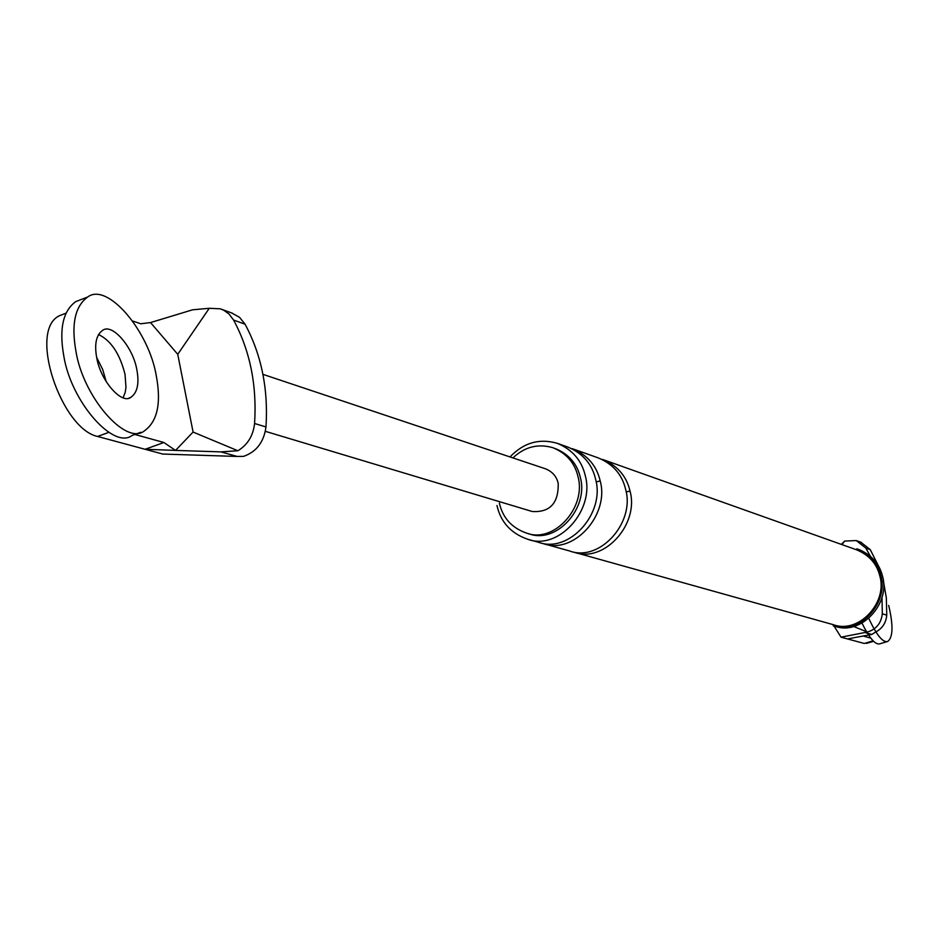 <?xml version="1.0" encoding="UTF-8"?>
<svg xmlns="http://www.w3.org/2000/svg" width="939" height="939" viewBox="0 0 939 939"><rect width="100%" height="100%" fill="white"/><g stroke="black" fill="none" stroke-linecap="round" stroke-linejoin="round"><path stroke-width="1.41" d="M108.994 432.292L97.574 436.459L162.752 454.053L237.168 456.448L220.9 451.882L237.884 450.755L193.082 432.057L177.741 354.32L150.533 322.57L192.577 309.811L209.268 308.285L220.242 308.814L223.775 310.257L228.975 313.978L233.611 320.07C250.044 350.763 257.028 385.236 254.575 423.489C253.201 435.719 247.638 444.816 237.884 450.755M97.574 436.459C61.188 428.923 27.513 329.542 59.814 315.563M96.67 357.43L102.703 369.532L106.154 381.48L102.703 369.532L96.67 357.43C100.238 380.26 121.448 404.709 130.826 397.373C137.364 392.737 139.383 383.617 136.894 370.013C133.244 347.407 112.328 322.875 102.633 330.34C96.248 334.953 94.264 343.979 96.67 357.43M177.741 354.32L209.268 308.285M220.9 451.882L175.546 450.403L193.082 432.057M231.675 312.98L239.539 317.323L245.067 324.201C261.429 354.707 268.401 388.957 265.983 426.952C263.929 442.034 256.453 451.847 243.565 456.377L237.168 456.448M163.902 442.504L145.099 449.288L175.464 450.38L163.902 442.504L134.805 434.452M150.533 322.57L140.768 323.779L132.775 321.056M98.466 334.507C111.013 340.517 119.875 353.827 125.04 374.438L125.967 387.244L125.251 392.209L123.15 397.631L125.251 392.209L125.967 387.244L125.04 374.438C119.875 353.827 111.013 340.517 98.466 334.507M262.943 374.356L545.406 468.772C552.355 471.554 556.627 476.437 558.224 483.444C558.588 503.21 549.925 512.565 532.249 511.509L265.385 431.341M873.129 640.809L864.279 643.461L841.027 637.182L834.055 626.031M853.305 626.36L867.366 632.029L841.027 637.182M847.6 638.954L857.025 637.135M865.476 632.675L871.779 634.447L856.99 637.158M867.366 632.029C876.204 629.4 881.181 623.32 882.308 613.789L882.014 597.885M870.277 556.076L865.781 548.036L870.277 549.655L860.84 542.226M871.779 634.447L875.852 631.924C882.425 628.379 886.064 622.78 886.756 615.139L886.334 597.85L883.364 580.736M878.775 566.569L870.277 549.655M842.025 544.632L844.654 541.064L856.251 540.559L865.781 548.036M858.598 549.385C871.392 554.703 879.338 563.564 882.46 575.971C890.853 603.601 860.863 635.891 834.924 626.266L833.175 625.785C859.15 635.41 889.174 603.073 880.77 575.396C877.648 562.966 869.69 554.092 856.884 548.763M833.421 624.717C858.704 634.118 887.942 602.65 879.761 575.701C876.721 563.6 868.962 554.961 856.497 549.784L602.638 459.464C617.439 465.638 626.559 476.167 630.022 491.062C639.4 524.22 604.035 563.506 574.081 552.226L833.421 624.717M499.395 503.14C502.717 517.894 511.79 527.906 526.638 533.152C554.045 543.599 586.546 507.353 578.048 476.801C574.903 463.044 566.534 453.349 552.942 447.715C537.988 443.419 524.643 446.823 512.905 457.915M496.977 505.499C500.722 522.131 510.969 533.399 527.73 539.268C558.47 550.876 594.903 510.17 585.337 475.92C581.804 460.533 572.461 449.664 557.285 443.325C539.397 438.149 523.645 442.692 510.006 456.941M526.638 533.152L529.033 533.833C556.404 544.268 588.859 508.081 580.372 477.587C577.227 463.843 568.87 454.159 555.301 448.549M844.654 541.064L841.344 544.397M870.711 638.109L863.176 636.02M527.73 539.268L538.434 542.261C568.999 553.787 605.186 513.422 595.655 479.418C592.145 464.148 582.849 453.349 567.755 447.046L557.285 443.325M600.197 480.956C596.688 465.732 587.415 454.981 572.356 448.689L598.249 457.892C613.073 464.089 622.217 474.653 625.691 489.595C635.093 522.859 599.61 562.273 569.586 550.97L543.141 543.575C573.623 555.066 609.704 514.842 600.197 480.956L596.159 481.883M87.703 296.994C75.085 306.196 71.141 324.178 75.883 350.916C82.937 396.81 125.638 445.649 144.101 431.083C157.341 421.787 161.414 403.453 156.344 376.105C148.996 331.115 107.41 281.935 87.703 296.994L75.754 301.619C63.03 310.844 59.028 328.814 63.723 355.517C70.718 401.352 113.525 450.027 132.141 435.426L140.85 432.257M861.955 622.991C869.491 638.367 875.512 645.293 880.031 643.755L887.778 641.431C893.059 637.323 893.365 625.315 888.693 605.42M868.775 618.355C876.627 635.245 882.953 642.945 887.778 641.431M245.067 324.201L233.611 320.07M265.983 426.952L254.575 423.489M882.308 613.789L886.756 615.139M626.172 491.954L630.022 491.062M59.744 315.598L65.777 313.274M221.005 309.06L232.52 313.262M856.838 540.758L861.368 542.402M866.451 643.426L873.622 641.278M130.826 397.373L129.136 397.995"/></g></svg>
